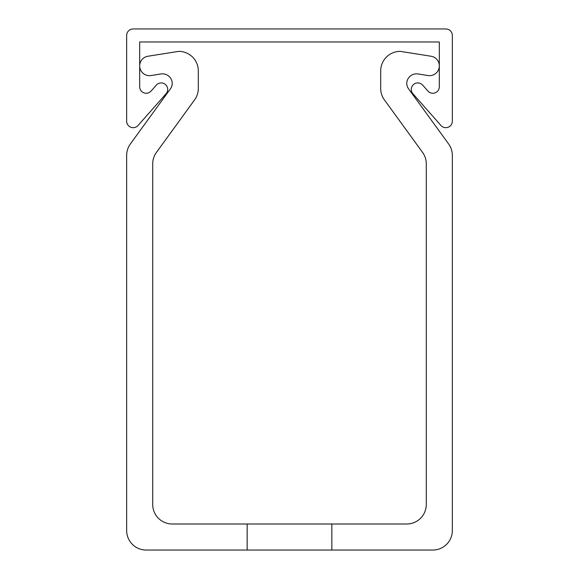 <?xml version="1.0" encoding="UTF-8"?>
<svg xmlns="http://www.w3.org/2000/svg" width="579" height="579" viewBox="0 0 579 579"><rect width="100%" height="100%" fill="white"/><g stroke="black" fill="none" stroke-linecap="round" stroke-linejoin="round"><path stroke-width="0.87" d="M411.293 89.441A6.514 6.514 0 0 0 412.928 93.755L440.945 125.477A6.514 6.514 0 0 0 452.344 121.17L452.344 35.464A6.514 6.514 0 0 0 445.83 28.95L133.17 28.95A6.514 6.514 0 0 0 126.656 35.464L126.656 121.17A6.514 6.514 0 0 0 138.055 125.477L166.072 93.755A6.514 6.514 0 0 0 165.507 84.563A6.514 6.514 0 0 0 156.308 85.135L151.083 91.055A6.514 6.514 0 0 1 139.684 86.741L139.684 41.977L439.316 41.977L439.316 86.741A6.514 6.514 0 0 1 427.917 91.055L422.692 85.135A6.514 6.514 0 0 0 411.293 89.441M406.748 523.995L331.839 523.995L331.839 550.05L432.803 550.05A19.541 19.541 0 0 0 452.344 530.509L452.344 155.411A19.541 19.541 0 0 0 448.609 143.925L408.615 88.876A9.771 9.771 0 0 1 406.748 83.376A9.771 9.771 0 0 1 418.045 73.96L428.019 75.545A9.771 9.771 0 0 0 439.316 65.89A9.771 9.771 0 0 0 431.073 56.243L400.234 51.357A19.541 19.541 0 0 0 380.692 70.899L380.692 88.421A19.541 19.541 0 0 0 384.427 99.906L422.554 152.393A19.541 19.541 0 0 1 426.289 163.879L426.289 504.454A19.541 19.541 0 0 1 406.748 523.995M152.711 504.454L152.711 163.879A19.541 19.541 0 0 1 156.446 152.393L194.573 99.906A19.541 19.541 0 0 0 198.308 88.421L198.308 70.899A19.541 19.541 0 0 0 178.766 51.357L147.927 56.243A9.771 9.771 0 0 0 139.684 65.89A9.771 9.771 0 0 0 150.981 75.545L160.955 73.96A9.771 9.771 0 0 1 172.252 83.376A9.771 9.771 0 0 1 170.385 88.876L130.391 143.925A19.541 19.541 0 0 0 126.656 155.411L126.656 530.509A19.541 19.541 0 0 0 146.197 550.05L247.161 550.05L247.161 523.995L172.252 523.995A19.541 19.541 0 0 1 152.711 504.454M169.466 134.473L194.573 99.906L169.466 134.473M198.308 88.421L198.308 70.899L198.308 88.421M178.766 51.357L147.927 56.243L178.766 51.357M137.259 134.473L130.391 143.925L137.259 134.473M126.656 155.411L126.656 214.064M452.344 155.411L452.344 214.064M418.045 73.96L428.019 75.545L418.045 73.96M380.692 70.899L380.692 88.421L380.692 70.899M448.609 143.925L441.741 134.473M384.427 99.906L409.534 134.473M331.839 523.995L247.161 523.995M331.839 550.05L247.161 550.05"/></g></svg>
